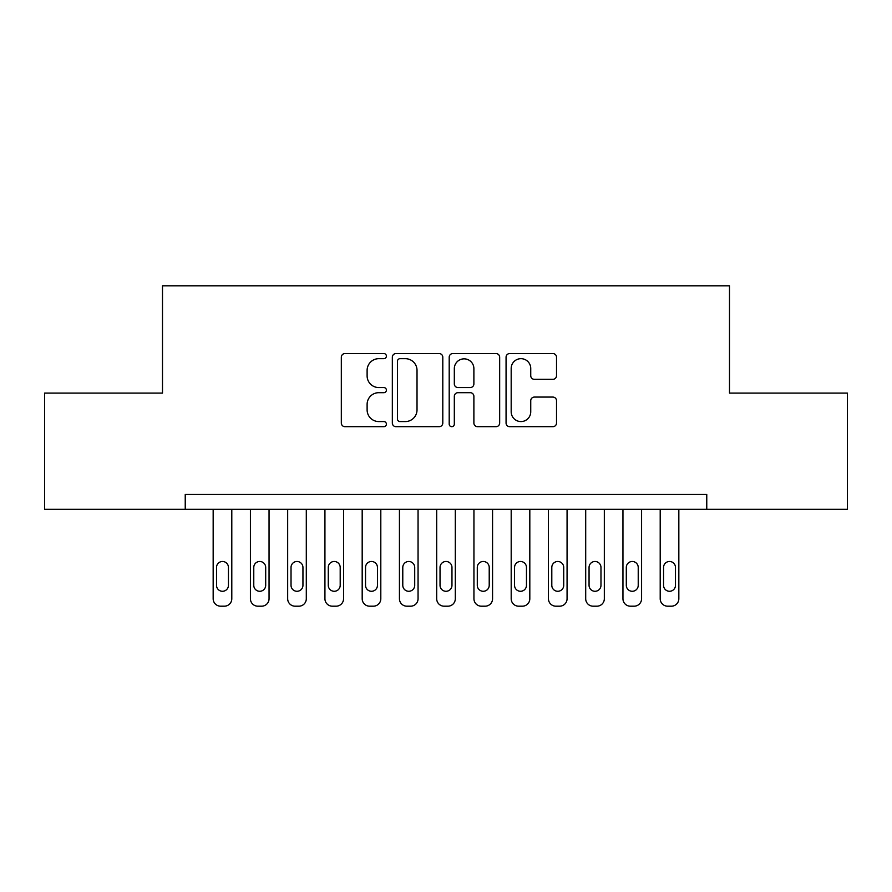 <?xml version="1.0" encoding="UTF-8"?>
<svg xmlns="http://www.w3.org/2000/svg" width="892" height="892" viewBox="0 0 892 892"><rect width="100%" height="100%" fill="white"/><g stroke="black" fill="none" stroke-linecap="round" stroke-linejoin="round"><path stroke-width="1.34" d="M386.392 356.109A2.564 2.564 0 0 0 383.839 353.555L344.981 353.555A3.657 3.657 0 0 0 341.324 357.213L341.324 423.031A3.657 3.657 0 0 0 344.981 426.688L383.839 426.688A2.564 2.564 0 0 0 386.392 424.124A2.564 2.564 0 0 0 383.839 421.57L378.81 421.57A11.696 11.696 0 0 1 367.114 409.863L367.114 404.377A11.696 11.696 0 0 1 378.81 392.681L383.839 392.681A2.564 2.564 0 0 0 386.392 390.116A2.564 2.564 0 0 0 383.839 387.563L378.81 387.563A11.696 11.696 0 0 1 367.114 375.855L367.114 370.37A11.696 11.696 0 0 1 378.81 358.673L383.839 358.673A2.564 2.564 0 0 0 386.392 356.109M552.862 379.334A3.657 3.657 0 0 0 556.519 375.677L556.519 357.213A3.657 3.657 0 0 0 552.862 353.555L509.711 353.555A3.657 3.657 0 0 0 506.065 357.213L506.065 423.031A3.657 3.657 0 0 0 509.711 426.688L552.862 426.688A3.657 3.657 0 0 0 556.519 423.031L556.519 400.72A3.657 3.657 0 0 0 552.862 397.074L534.397 397.074A3.657 3.657 0 0 0 530.74 400.72L530.74 411.781A9.779 9.779 0 0 1 520.961 421.57A9.779 9.779 0 0 1 511.183 411.781L511.183 368.452A9.779 9.779 0 0 1 520.961 358.673A9.779 9.779 0 0 1 530.74 368.452L530.74 375.677A3.657 3.657 0 0 0 534.397 379.334L552.862 379.334M706.765 509.332L706.765 494.424L185.235 494.424L185.235 509.332L847.4 509.332L847.4 393.104L729.5 393.104L729.5 285.808L162.5 285.808L162.5 393.104L44.6 393.104L44.6 509.332L185.235 509.332M442.8 357.213A3.657 3.657 0 0 0 439.143 353.555L395.992 353.555A3.657 3.657 0 0 0 392.335 357.213L392.335 423.031A3.657 3.657 0 0 0 395.992 426.688L439.143 426.688A3.657 3.657 0 0 0 442.8 423.031L442.8 357.213M452.857 353.555L496.008 353.555A3.657 3.657 0 0 1 499.665 357.213L499.665 423.031A3.657 3.657 0 0 1 496.008 426.688L477.543 426.688A3.657 3.657 0 0 1 473.886 423.031L473.886 396.338A3.657 3.657 0 0 0 470.229 392.681L457.975 392.681A3.657 3.657 0 0 0 454.318 396.338L454.318 424.124A2.564 2.564 0 0 1 451.765 426.688A2.564 2.564 0 0 1 449.2 424.124L449.2 357.213A3.657 3.657 0 0 1 452.857 353.555M400.017 358.673A2.564 2.564 0 0 0 397.453 361.238L397.453 419.006A2.564 2.564 0 0 0 400.017 421.57L405.325 421.57A11.696 11.696 0 0 0 417.021 409.863L417.021 370.37A11.696 11.696 0 0 0 405.325 358.673L400.017 358.673M473.886 368.641A9.779 9.779 0 0 0 464.096 358.852A9.779 9.779 0 0 0 454.318 368.641L454.318 383.906A3.657 3.657 0 0 0 457.975 387.563L470.229 387.563A3.657 3.657 0 0 0 473.886 383.906L473.886 368.641M231.797 509.332L231.797 598.733A7.448 7.448 0 0 1 224.349 606.192L220.625 606.192A7.448 7.448 0 0 1 213.166 598.733L213.166 509.332M228.441 585.33L228.441 567.446A5.965 5.965 0 0 0 222.487 561.481A5.965 5.965 0 0 0 216.522 567.446L216.522 585.33A5.965 5.965 0 0 0 222.487 591.284A5.965 5.965 0 0 0 228.441 585.33M269.05 509.332L269.05 598.733A7.448 7.448 0 0 1 261.601 606.192L257.877 606.192A7.448 7.448 0 0 1 250.418 598.733L250.418 509.332M265.693 585.33L265.693 567.446A5.965 5.965 0 0 0 259.739 561.481A5.965 5.965 0 0 0 253.774 567.446L253.774 585.33A5.965 5.965 0 0 0 259.739 591.284A5.965 5.965 0 0 0 265.693 585.33M306.302 509.332L306.302 598.733A7.448 7.448 0 0 1 298.853 606.192L295.129 606.192A7.448 7.448 0 0 1 287.67 598.733L287.67 509.332M302.945 585.33L302.945 567.446A5.965 5.965 0 0 0 296.991 561.481A5.965 5.965 0 0 0 291.026 567.446L291.026 585.33A5.965 5.965 0 0 0 296.991 591.284A5.965 5.965 0 0 0 302.945 585.33M343.554 509.332L343.554 598.733A7.448 7.448 0 0 1 336.106 606.192L332.382 606.192A7.448 7.448 0 0 1 324.933 598.733L324.933 509.332M340.198 585.33L340.198 567.446A5.965 5.965 0 0 0 334.244 561.481A5.965 5.965 0 0 0 328.278 567.446L328.278 585.33A5.965 5.965 0 0 0 334.244 591.284A5.965 5.965 0 0 0 340.198 585.33M380.806 509.332L380.806 598.733A7.448 7.448 0 0 1 373.358 606.192L369.634 606.192A7.448 7.448 0 0 1 362.185 598.733L362.185 509.332M377.45 585.33L377.45 567.446A5.965 5.965 0 0 0 371.496 561.481A5.965 5.965 0 0 0 365.53 567.446L365.53 585.33A5.965 5.965 0 0 0 371.496 591.284A5.965 5.965 0 0 0 377.45 585.33M418.058 509.332L418.058 598.733A7.448 7.448 0 0 1 410.61 606.192L406.886 606.192A7.448 7.448 0 0 1 399.438 598.733L399.438 509.332M414.713 585.33L414.713 567.446A5.965 5.965 0 0 0 408.748 561.481A5.965 5.965 0 0 0 402.783 567.446L402.783 585.33A5.965 5.965 0 0 0 408.748 591.284A5.965 5.965 0 0 0 414.713 585.33M455.31 509.332L455.31 598.733A7.448 7.448 0 0 1 447.862 606.192L444.138 606.192A7.448 7.448 0 0 1 436.69 598.733L436.69 509.332M451.965 585.33L451.965 567.446A5.965 5.965 0 0 0 446 561.481A5.965 5.965 0 0 0 440.035 567.446L440.035 585.33A5.965 5.965 0 0 0 446 591.284A5.965 5.965 0 0 0 451.965 585.33M492.562 509.332L492.562 598.733A7.448 7.448 0 0 1 485.114 606.192L481.39 606.192A7.448 7.448 0 0 1 473.942 598.733L473.942 509.332M489.217 585.33L489.217 567.446A5.965 5.965 0 0 0 483.252 561.481A5.965 5.965 0 0 0 477.287 567.446L477.287 585.33A5.965 5.965 0 0 0 483.252 591.284A5.965 5.965 0 0 0 489.217 585.33M529.815 509.332L529.815 598.733A7.448 7.448 0 0 1 522.366 606.192L518.642 606.192A7.448 7.448 0 0 1 511.194 598.733L511.194 509.332M526.47 585.33L526.47 567.446A5.965 5.965 0 0 0 520.504 561.481A5.965 5.965 0 0 0 514.55 567.446L514.55 585.33A5.965 5.965 0 0 0 520.504 591.284A5.965 5.965 0 0 0 526.47 585.33M567.067 509.332L567.067 598.733A7.448 7.448 0 0 1 559.618 606.192L555.894 606.192A7.448 7.448 0 0 1 548.446 598.733L548.446 509.332M563.722 585.33L563.722 567.446A5.965 5.965 0 0 0 557.756 561.481A5.965 5.965 0 0 0 551.802 567.446L551.802 585.33A5.965 5.965 0 0 0 557.756 591.284A5.965 5.965 0 0 0 563.722 585.33M604.33 509.332L604.33 598.733A7.448 7.448 0 0 1 596.871 606.192L593.147 606.192A7.448 7.448 0 0 1 585.698 598.733L585.698 509.332M600.974 585.33L600.974 567.446A5.965 5.965 0 0 0 595.009 561.481A5.965 5.965 0 0 0 589.054 567.446L589.054 585.33A5.965 5.965 0 0 0 595.009 591.284A5.965 5.965 0 0 0 600.974 585.33M641.582 509.332L641.582 598.733A7.448 7.448 0 0 1 634.123 606.192L630.399 606.192A7.448 7.448 0 0 1 622.951 598.733L622.951 509.332M638.226 585.33L638.226 567.446A5.965 5.965 0 0 0 632.261 561.481A5.965 5.965 0 0 0 626.307 567.446L626.307 585.33A5.965 5.965 0 0 0 632.261 591.284A5.965 5.965 0 0 0 638.226 585.33M678.834 509.332L678.834 598.733A7.448 7.448 0 0 1 671.375 606.192L667.651 606.192A7.448 7.448 0 0 1 660.203 598.733L660.203 509.332M675.478 585.33L675.478 567.446A5.965 5.965 0 0 0 669.513 561.481A5.965 5.965 0 0 0 663.559 567.446L663.559 585.33A5.965 5.965 0 0 0 669.513 591.284A5.965 5.965 0 0 0 675.478 585.33"/></g></svg>
